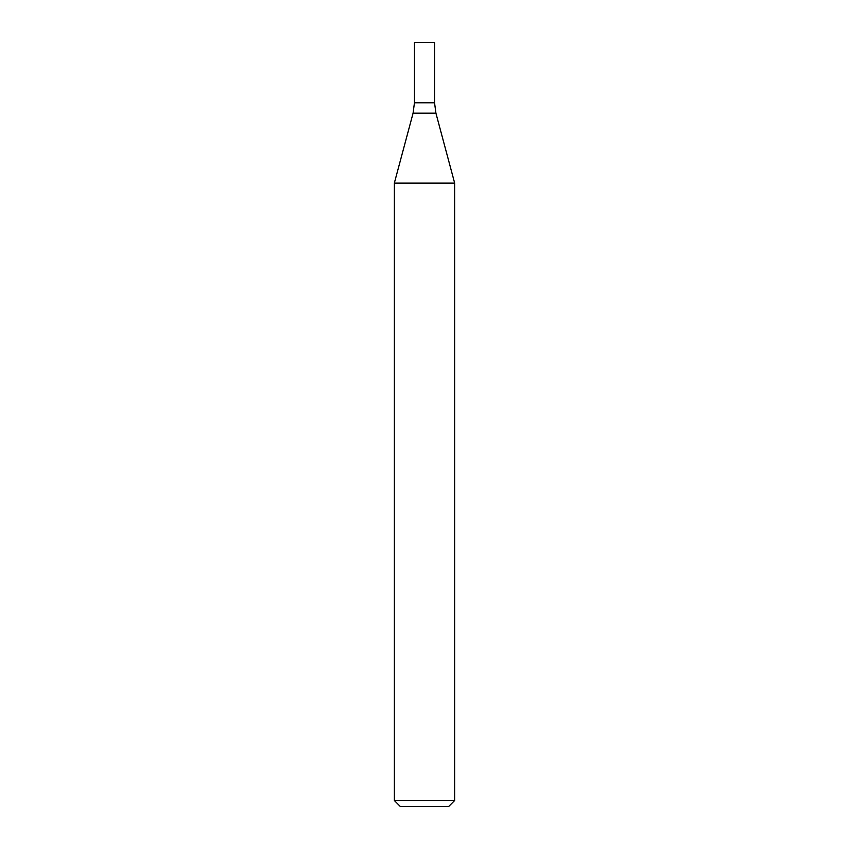 <?xml version="1.0" encoding="UTF-8"?>
<svg xmlns="http://www.w3.org/2000/svg" width="849" height="849" viewBox="0 0 849 849"><rect width="100%" height="100%" fill="white"/><g stroke="black" fill="none" stroke-linecap="round" stroke-linejoin="round"><path stroke-width="1.27" d="M424.5 800.522L454.661 800.522L454.661 183.108L394.339 183.108L394.339 800.522L424.5 800.522M394.339 800.522L400.367 806.55L448.633 806.55L454.661 800.522M413.081 113.182L435.919 113.182L434.55 102.771L414.45 102.771L414.45 42.45L434.55 42.45L434.55 102.771L414.45 102.771L413.081 113.182L394.339 183.108M435.919 113.182L454.661 183.108"/></g></svg>
